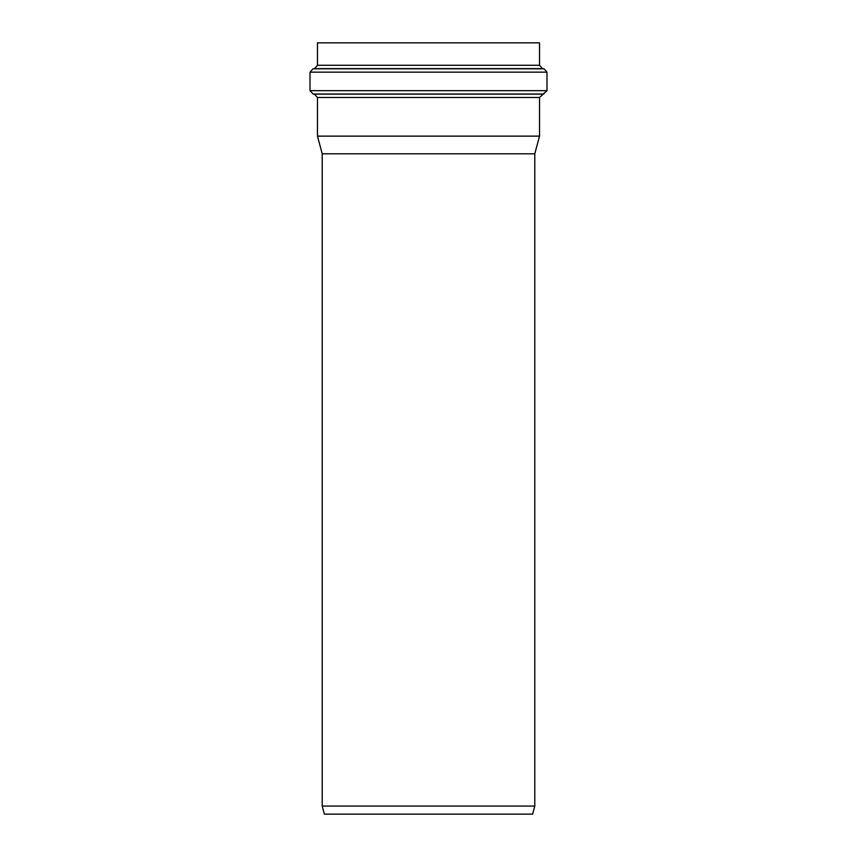 <?xml version="1.0" encoding="UTF-8"?>
<svg xmlns="http://www.w3.org/2000/svg" width="857" height="857" viewBox="0 0 857 857"><rect width="100%" height="100%" fill="white"/><g stroke="black" fill="none" stroke-linecap="round" stroke-linejoin="round"><path stroke-width="1.29" d="M542.599 94.141L314.401 94.141L317.476 97.494L539.524 97.494L546.991 90.671L310.009 90.671L313.084 94.024L543.916 94.024M539.524 97.494L539.524 136.124L317.476 136.124L317.476 97.494M542.481 68.624L539.524 65.282L317.476 65.282L314.519 68.624L542.481 68.624L544.034 68.817L546.991 72.159L546.991 90.671M539.524 65.282L539.524 42.85L317.476 42.85L317.476 65.282M534.789 153.799L322.211 153.799L322.211 806.062L534.789 806.062L534.789 153.799L539.524 136.124M322.211 806.062L324.375 814.15L532.625 814.15L534.789 806.062M544.034 68.817L312.966 68.817L310.009 72.159L546.991 72.159M314.401 94.141L313.084 94.024M314.519 68.624L312.966 68.817M310.009 72.159L310.009 90.671M322.211 153.799L317.476 136.124"/></g></svg>
